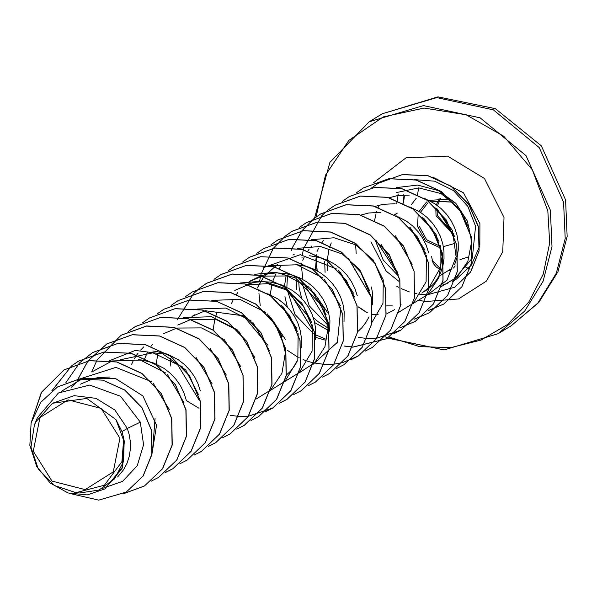 <?xml version="1.0" encoding="UTF-8"?>
<svg xmlns="http://www.w3.org/2000/svg" width="597" height="597" viewBox="0 0 597 597"><rect width="100%" height="100%" fill="white"/><g stroke="black" fill="none" stroke-linecap="round" stroke-linejoin="round"><path stroke-width="0.9" d="M447.429 271.105L449.869 270.434M453.481 268.075L455.183 265.866M470.033 269.18L465.182 266.866M33.283 451.272L39.924 417.631L68.058 399.878L101.206 408.408L119.952 438.235L113.311 471.876L85.177 489.63L52.029 481.1L33.283 451.272M396.557 192.562L418.766 187.906L441.011 193.577L458.974 208.234L469.212 228.733M479.667 246.136L471.332 265.15L456.414 279.105L452.056 281.754L472.331 258.15L475.578 226.241L467.817 206.368L453.474 190.577L434.668 181.197L414.161 179.607M122.012 431.631L116.005 419.587L86.774 398.445L52.469 403.259L74.215 395.684L95.983 398.378L114.9 410.057L127.295 428.422L122.012 431.631L123.646 438.086L122.743 467.033L104.833 488.958L122.019 468.682L124.355 441.556L123.646 438.086M102.594 488.361L122.624 481.301L137.228 465.764L143.549 444.735L140.302 422.131L127.295 428.422L129.109 434.273L130.34 441.735L130.392 449.175L129.273 456.421L127.027 463.272L123.713 469.563L117.572 477.018M80.505 384.162L93.356 378.655M93.587 378.595L97.953 377.64L110.035 377.035M138.534 359.707L142.108 360.073L153.145 362.864M153.705 363.08L164.085 368.453L170.317 373.312L175.757 379.005L180.264 385.401L183.749 392.326L186.13 399.609M120.706 359.73L152.907 352.857L183.003 367.133M152.795 351.036L156.362 351.409L167.399 354.2M167.958 354.409L178.339 359.79L184.577 364.64L190.01 370.341L194.525 376.729L198.003 383.662L200.391 390.945M131.661 364.245L133.086 361.155M134.213 359.043L136.735 355.021M136.803 354.924L138.041 353.23M140.676 350.043L143.892 346.79M163.474 333.73L176.652 328.134M176.846 328.081L201.525 327.917L223.644 339.215M144.161 360.401L144.862 358.282M144.907 358.178L147.347 352.484M151.056 346.26L152.295 344.566M177.727 325.067L190.913 319.47M191.107 319.417L215.763 319.246L237.897 330.551M156.168 364.095L157.847 353.7M194.555 314.835L191.98 316.403L205.174 310.806M205.368 310.753L243.404 315.806L267.941 345.193M170.839 366.051L170.324 358.17M268.702 315.306L282.217 336.596M282.799 306.477L296.56 328.171M267.747 293.754L278.127 299.134L284.366 303.985L289.799 309.679L294.314 316.074L297.799 322.999L300.179 330.29L301.403 337.745L301.216 347.611M234.748 290.403L247.934 284.806M248.128 284.754L267.732 283.635L286.5 289.993L310.925 319.873M213.189 329.44L214.868 319.037M215.435 317.074L217.196 312.246M246.785 284.381L254.762 282.321L262.561 281.597L270.411 282.082L281.448 284.881M282.008 285.09L292.381 290.463L298.619 295.321L304.052 301.015L308.567 307.41L312.052 314.335L314.432 321.626L315.656 329.081L315.403 339.477M249.009 281.739L262.195 276.142M262.389 276.09L287.082 275.926L309.209 287.254M310.358 288.269L326.119 314.522M231.449 303.582L232.882 300.492M236.524 294.358L237.83 292.567M250.18 281.023L260.867 275.777M261.038 275.717L269.023 273.657L276.821 272.933L284.665 273.419L292.366 275.098L299.754 277.911L306.642 281.799L312.873 286.657L318.313 292.351L322.82 298.746L326.305 305.671L328.686 312.955L329.917 320.417L329.656 330.813M295.328 264.381L306.619 266.426L314.007 269.247L320.895 273.135L327.134 277.986L332.566 283.687L337.074 290.082L340.559 297.007L342.947 304.291L344.171 311.753L343.984 321.611M257.285 288.09L263.881 276.657M263.949 276.568L277.515 264.404M339.805 271.807L353.476 293.202M309.604 255.717L320.88 257.762L328.26 260.583L335.148 264.471L341.387 269.322L346.82 275.023L351.334 281.411L354.819 288.344L357.2 295.627M270.21 294.776L271.896 284.381M272.456 282.411L273.165 280.291M273.202 280.187L275.65 274.493M279.292 268.366L280.597 266.575M284.47 286.112L286.15 275.71M296.575 289.627L296.157 279.015M301.597 298.231L299.142 288.06L298.627 280.187M302.731 260.255L304.157 257.165M307.865 250.941L309.104 249.24M310.097 247.979L311.746 246.061M316.985 251.591L318.41 248.509M322.059 242.367L323.358 240.576M325.081 272.292L324.664 261.673M410.102 227.561L424.728 249.792M327.656 270.732L327.141 262.852M327.231 260.113L328.917 249.718M329.484 247.755L331.238 242.927M360.655 215.114L368.812 213.002L380.893 212.39M396.05 215.763L406.43 221.144L412.661 225.994L418.101 231.696L422.609 238.084L426.094 245.016L428.474 252.3M424.4 218.95L438.996 241.158M375.08 206.39L383.065 204.331L395.124 203.726M409.751 206.89L420.684 212.48L426.922 217.33L432.355 223.024L436.87 229.42L440.355 236.352L442.735 243.636L443.959 251.098L444.011 258.538L442.899 265.777L440.653 272.635L437.34 278.926L433.049 284.493L428.93 288.381M437.467 209.226L454.414 236.531M356.163 253.404L355.648 245.524M389.169 197.786L397.318 195.667L409.393 195.062M424.564 198.435L434.937 203.808L441.176 208.666L446.608 214.36L451.123 220.756L454.608 227.681L456.989 234.972L458.212 242.427L458.265 249.874L457.153 257.113L454.541 264.814M155.048 418.504L152.78 447.922M199.025 408.281L186.368 400.617M297.724 360.14L294.784 365.58L290.493 371.147L286.247 375.132M285.373 339.29L270.568 317.276M371.453 286.963L372.685 294.425L372.424 304.821M368.998 316.82L366.058 322.253L361.767 327.82L357.648 331.708M325.305 340.126L315.641 337.395M287.344 306.895L284.888 296.731M383.304 280.553L382.961 303.328L372.05 322.164M329.611 331.148L314.664 322.626M327.492 327.663L317.626 321.387L313.141 317.216M328.141 313.291L313.738 292.388M393.356 310.447L387.222 313.477M394.624 309.642L392.729 310.634M386.871 312.94L386.259 313.119M378.102 314.574L372.819 314.641M372.707 314.634L371.632 314.567M401.109 304.276L400.512 304.455M392.356 305.91L385.893 305.895M440.161 245.195L440.064 268.389L429.071 287.508M428.944 287.627L421.87 293.12M428.803 288.478L424.437 291.552M140.302 422.131L120.497 396.251L89.722 385.08L58.416 393.013L37.484 417.601M75.976 492.644L79.714 492.935L98.945 490.047L114.564 478.861L123.579 461.451L124.146 441.034L121.96 461.623L104.371 485.242L75.976 492.644L54.514 485.503L38.26 469.1L30.969 447.19L34.402 424.885L35.79 421.915L52.469 403.259M126.288 492.07L143.183 475.951L151.989 454.138L151.526 430.109L141.974 407.617L124.87 390.087L102.871 380.102L79.282 379.05L57.506 386.946M69.379 493.338L98.714 500.099L126.228 492.107L143.064 476.025L151.869 454.213L151.407 430.183L141.855 407.684L124.751 390.154L102.751 380.177L79.162 379.117L57.446 386.975L40.686 402.393L31.119 422.915L29.85 445.384L36.686 466.451L50.215 483.063L68.065 492.943L87.296 494.898L104.833 488.958M124.146 441.034L124.355 441.556M440.579 287.023L456.981 277.239L467.929 261.292L471.66 241.613L467.473 221.248L455.862 203.323L438.414 190.6L417.594 185.048L396.386 187.6M427.43 294.948L446.907 280.224L456.123 256.792L452.504 230.658L436.661 208.405M412.691 303.798L427.392 294.724M427.527 294.597L438.937 277.501L442.101 256.397L436.303 235.002L422.392 217.062M398.445 312.455L413.139 303.388M413.273 303.261L426.116 281.821L426.43 255.658M425.93 253.725L409.699 227.136M316.701 254.665L315.388 269.919M412.184 264.344L395.445 235.808M301.216 280.097L309.231 305.798L327.499 324.738M397.923 272.993L381.192 244.472M287.448 276.015L286.873 287.254M286.963 288.769L294.993 314.492L313.238 333.402M315.798 334.917L325.626 339.118M383.155 279.702L372.983 259.732L355.693 244.867L334.036 237.755L311.552 239.71M369.416 290.336L359.663 269.62L342.32 254.046L320.268 246.479L297.299 248.374M354.648 297.045L338.417 270.456M336.865 269.06L300.269 254.718L263.747 267.501M312.903 364.454L337.35 342.275L340.902 307.679M340.402 305.746L324.178 279.142M322.611 277.724L297.097 264.755L268.784 265.71M299.127 372.931L314.701 362.73L324.902 346.805L328.134 327.514L323.82 307.724L295.545 277.881L275.374 272.254L254.725 274.314M284.396 381.781L299.097 372.715M299.224 372.588L312.059 351.178L312.395 324.999M311.895 323.074L301.746 303.112L284.515 288.254L262.911 281.105L240.472 282.978M270.62 390.266L284.836 381.379M284.97 381.252L297.813 359.804L298.134 333.648M297.627 331.716L281.396 305.127M256.359 398.93L270.583 390.042M270.717 389.916L281.956 373.259L285.344 352.723L280.18 331.745L267.143 313.791M265.59 312.388L240.084 299.41L211.763 300.373M269.62 350.991L252.897 322.462M251.337 321.052L225.808 308.074L197.503 309.037M254.859 357.707L238.628 331.119M237.069 329.716L211.554 316.738L183.249 317.701M240.613 366.401L224.39 339.797M226.345 375.035L210.114 348.447M212.107 383.729L195.876 357.133M198.346 394.304L185.637 369.946L162.794 353.924L135.25 350.454L109.766 360.588M184.092 402.982L167.361 374.453M165.802 373.043L140.399 360.095L112.169 360.969M111.975 361.028L92.677 371.491M169.332 409.706L153.101 383.117M151.541 381.707L115.908 367.401L79.886 378.961M79.804 379.028L71.498 387.162M151.728 455.511L156.526 425.243L142.899 395.968L115.131 378.259L82.543 378.647M82.282 378.729L61.476 391.251M370.991 241.815L386.072 271.06L398.774 281.284M31.245 422.415L41.656 392.117L64.155 369.856L89.595 360.663L116.878 361.954L141.974 373.461L161.205 393.333L171.779 418.467L172.22 444.959L162.593 468.69L144.504 485.965L123.392 493.712M51.909 390.796L71.506 365.998L78.311 361.252L103.751 352.066L131.027 353.364L156.123 364.871L175.346 384.744L185.921 409.878L186.354 436.362L176.734 460.093L158.653 477.369L151.205 481.182M71.558 365.954L78.431 361.178L103.871 351.999L131.146 353.297L156.242 364.797L175.466 384.669L186.033 409.803L186.473 436.295L176.854 460.018L158.712 477.331M92.61 352.558L118.109 343.335L145.392 344.626L170.488 356.133L189.719 376.006L200.293 401.139L200.726 427.639L191.1 451.362L173.011 468.638L165.511 472.481M77.558 380.52L77.991 379.311M78.006 379.252L87.975 360.976M88.02 360.916L106.938 343.85L132.377 334.663L159.653 335.962L184.749 347.461L203.973 367.334L214.547 392.468L214.987 418.96L205.368 442.683L187.219 459.996M121.124 335.223L146.631 325.999L173.906 327.298L199.002 338.805L218.233 358.678L228.8 383.819L229.241 410.311L219.606 434.034L201.458 451.339M135.377 326.559L160.877 317.335L188.159 318.634L213.256 330.134L232.487 349.999L243.054 375.132L243.494 401.624L233.875 425.355L215.733 442.668M149.638 317.888L175.145 308.671L202.42 309.97L227.517 321.47L246.748 341.35L257.314 366.483L257.747 392.975L248.121 416.706L229.972 434.012M163.884 309.231L189.383 300.007L216.666 301.298L241.763 312.798L260.993 332.671L271.568 357.804L272.008 384.296L262.389 408.027L244.24 425.34M178.16 300.56L203.659 291.336L230.935 292.634L256.031 304.142L275.262 324.014L285.829 349.155L286.262 375.64L276.635 399.371L258.486 416.676M192.391 291.903L217.898 282.672L245.173 283.971L270.277 295.47L289.508 315.343L300.082 340.477L300.522 366.968L290.896 390.699L272.807 407.975L248.494 416.154M248.412 416.161L238.882 416.4M238.8 416.4L230.114 415.318M199.047 400.027L175.466 361.148M177.346 319.858L193.488 293.687M193.54 293.634L199.801 288.008M199.861 287.97L206.726 283.187L232.173 274.008L259.449 275.307L284.538 286.806L303.769 306.679L314.335 331.82L314.776 358.304L305.149 382.035L287.067 399.303L279.56 403.154M220.905 274.568L246.412 265.344L273.687 266.635L298.791 278.142L318.022 298.015L328.589 323.149L329.029 349.641L319.402 373.371L301.313 390.647L293.806 394.49M235.181 265.896L260.68 256.673L287.955 257.979L313.052 269.478L332.275 289.351L342.85 314.485L343.29 340.969L333.663 364.7L315.522 382.013M249.427 257.24L274.926 248.009L302.209 249.307L327.305 260.814L346.536 280.687L357.103 305.828L357.543 332.32L347.909 356.043L329.76 373.356M263.687 248.568L289.187 239.345L316.462 240.643L341.559 252.143L360.782 272.016L371.356 297.149L371.797 323.634L362.178 347.364L344.096 364.64L336.641 368.461M277.941 239.904L303.44 230.681L330.723 231.979L355.819 243.486L375.05 263.359L385.617 288.5L386.05 314.992L376.423 338.715L358.327 355.991L342.812 362.558M342.745 362.573L334.029 364.163M333.947 364.17L324.417 364.409M324.335 364.409L313.753 362.924M313.656 362.901L309.082 361.678M309.045 361.663L306.261 360.737M305.194 360.342L303.149 359.536M299.306 357.797L298.791 357.536M297.052 356.633L287.321 350.282M260.225 305.574L258.934 293.351M258.919 291.209L258.964 288.985M259.344 283.724L259.404 283.179M259.583 281.732L260.464 276.627M260.68 275.62L260.829 274.993M260.926 274.583L273.299 248.33M273.344 248.27L285.336 236.016L292.127 231.278L317.567 222.091L344.85 223.382L369.946 234.882L389.177 254.755L399.751 279.889L400.191 306.38L390.572 330.111L372.483 347.387L365.036 351.208M285.396 235.972L292.246 231.203L317.686 222.017L344.969 223.308L370.065 234.808L389.296 254.68L399.871 279.814L400.311 306.306L390.684 330.037L372.603 347.312L365.088 351.163M306.455 222.569L331.962 213.345L359.237 214.651L384.334 226.151L403.557 246.031L414.124 271.165L414.564 297.657L404.93 321.387L386.841 338.656L352.924 347.081M352.842 347.073L344.163 345.991M313.089 330.701L289.508 291.829M291.396 250.539L292.44 247.703M292.47 247.621L301.806 230.994M301.851 230.935L313.85 218.689L320.634 213.95L346.081 204.756L373.356 206.047L398.453 217.554L417.691 237.419L428.258 262.561L428.698 289.052L419.079 312.783L400.99 330.059L376.752 338.23M313.903 218.644L320.753 213.875L346.193 204.689L373.476 205.98L398.572 217.48L417.803 237.352L428.377 262.486L428.818 288.978L419.198 312.709L401.109 329.984L393.595 333.835M334.969 205.234L360.469 196.017L387.752 197.316L412.84 208.823L432.071 228.696L442.638 253.829L443.071 280.321L433.452 304.045L415.363 321.32L399.766 327.917M317.253 270.911L315.962 258.688M349.208 196.585L374.707 187.354L401.99 188.652L427.086 200.152L446.317 220.024L456.892 245.158L457.332 271.65L447.705 295.381L429.616 312.656L414.094 319.231M367.416 312.806L358.603 306.955M363.483 187.906L388.983 178.69L416.258 179.988L441.355 191.488L460.578 211.36L471.145 236.494L471.585 262.986L461.966 286.709L443.877 303.985L428.28 310.582M370.021 295L348.588 258.583M378.356 183.264L402.438 174.533L427.959 175.697L451.242 186.286L468.943 204.435L478.622 227.196L479.115 250.949L470.652 272.016L454.765 287.217M31.059 423.161L41.365 392.475L64.036 369.931L89.475 360.737L116.758 362.028L141.855 373.528L161.093 393.401L171.66 418.542L172.1 445.034L162.474 468.764L144.384 486.04L123.243 493.794M51.775 390.901L71.439 366.028M65.789 382.759L79.379 363.028M79.431 362.976L92.55 352.596L117.997 343.402L145.272 344.7L170.369 356.2L189.6 376.073L200.174 401.214L200.607 427.706L190.98 451.436L172.891 468.712L165.451 472.526M77.446 380.565L77.894 379.326M77.909 379.274L87.901 360.991M87.946 360.931L106.818 343.924L132.258 334.738L159.533 336.036L184.63 347.536L203.853 367.409L214.427 392.542L214.868 419.027L205.249 442.758L187.16 460.033L179.712 463.854M91.699 371.901L97.072 360.021M97.117 359.954L121.064 335.26L146.511 326.074L173.787 327.372L198.891 338.872L218.114 358.752L228.688 383.886L229.121 410.378L219.495 434.109L201.398 451.377L194.032 455.16M128.467 331.365L135.318 326.596L160.757 317.41L188.04 318.701L213.136 330.201L232.367 350.073L242.942 375.207L243.382 401.699L233.755 425.43L215.674 442.705L208.286 446.496M142.713 322.701L149.586 317.925L175.025 308.739L202.308 310.037L227.405 321.544L246.628 341.417L257.195 366.558L257.635 393.05L248.001 416.781L229.912 434.049L222.547 437.832M156.974 314.037L163.824 309.268L189.264 300.075L216.547 301.373L241.643 312.873L260.874 332.738L271.448 357.879L271.889 384.371L262.27 408.102L244.18 425.377L236.8 429.168M171.227 305.373L178.1 300.597L203.54 291.411L230.815 292.709L255.912 304.216L275.142 324.089L285.709 349.223L286.142 375.714L276.515 399.445L258.426 416.713L250.994 420.527M185.54 296.657L192.331 291.94L217.778 282.747L245.054 284.038L270.157 295.537L289.388 315.41L299.963 340.551L300.403 367.043L290.776 390.774L272.687 408.049L265.24 411.863M199.794 287.993L206.607 283.262L232.054 274.075L259.329 275.381L284.426 286.881L303.649 306.754L314.216 331.887L314.656 358.379L305.03 382.102L286.948 399.378L279.508 403.199M214.047 279.329L220.845 274.605L246.292 265.419L273.568 266.71L298.672 278.209L317.902 298.082L328.469 323.223L328.91 349.715L319.283 373.446L301.194 390.722L293.754 394.535M228.255 270.71L235.121 265.934L260.561 256.747L287.836 258.046L312.932 269.546L332.156 289.418L342.73 314.552L343.171 341.044L333.544 364.774L315.462 382.043L308.082 385.841M242.501 262.046L249.367 257.277L274.807 248.083L302.089 249.382L327.186 260.882L346.417 280.762L356.984 305.895L357.424 332.387L347.79 356.118L329.701 373.394L322.268 377.2M256.762 253.374L263.628 248.606L289.067 239.419L316.343 240.718L341.439 252.218L360.67 272.09L371.237 297.224L371.677 323.708L362.058 347.439L343.976 364.715L336.589 368.506M271.016 244.71L277.881 239.942L303.321 230.755L330.604 232.054L355.7 243.554L374.931 263.434L385.498 288.567L385.931 315.059L376.304 338.79L358.215 356.058L350.782 359.872M299.582 227.338L306.395 222.606L331.842 213.42L359.118 214.719L384.214 226.226L403.438 246.098L414.005 271.239L414.445 297.731L404.818 321.455L386.722 338.73L352.894 347.155M352.812 347.155L344.014 346.059M313.104 330.895L289.351 291.724M291.284 250.591L292.351 247.695M292.381 247.613L301.731 231.009M301.776 230.949L313.783 218.711M376.67 338.238L367.148 338.492M367.065 338.484L358.267 337.395M327.365 322.231L303.604 283.053M302.851 279.493L301.582 267.322M301.567 265.195L301.612 263.15M301.97 257.979L302.06 257.18M302.246 255.747L303.119 250.665M303.351 249.598L303.47 249.091M303.567 248.673L321.723 215.718M321.776 215.666L328.037 210.054M328.096 210.01L334.91 205.271L360.357 196.092L387.632 197.391L412.721 208.89L431.952 228.77L442.519 253.904L442.959 280.396L433.332 304.119L415.243 321.395L399.714 327.969M317.104 270.829L315.858 259.367M342.35 201.338L349.148 196.622L374.588 187.428L401.871 188.719L426.967 200.219L446.198 220.092L456.772 245.233L457.212 271.725L447.586 295.455L429.497 312.731L414.042 319.283M366.804 312.597L358.603 307.119M356.551 192.719L363.424 187.943L388.863 178.757L416.139 180.063L441.235 191.562L460.459 211.435L471.026 236.569L471.466 263.053L461.847 286.784L443.765 304.06L428.228 310.634M370.036 295.202L348.424 258.464M371.662 187.928L378.297 183.301L402.318 174.6L427.84 175.764L451.123 186.354L468.824 204.51L478.503 227.27L478.995 251.024L470.54 272.083L454.705 287.247L427.482 294.761M427.385 294.761L419.84 294.269M419.281 294.194L417.997 294M417.019 293.828L415.087 293.44M409.4 291.911L401.162 288.59M398.58 287.254L396.796 286.239M116.005 419.587L123.616 440.153L121.96 461.623M398.236 194.047L397.923 195.57M397.699 196.816L397.199 200.331M397.184 200.443L396.886 203.875M403.49 203.167L404.348 196.51M441.81 270.18L432.012 260.165M398.124 194.047L397.811 195.585M397.58 196.831L397.087 200.286M397.072 200.398L396.759 203.861M394.647 214.875L396.818 213.554M418.161 214.069L417.534 226.412L425.706 241.181L440.773 248.068M454.78 243.419L443.362 246.613M440.444 246.434L426.616 239.763L419.154 226.039M420.467 212.331L427.967 202.734M453.317 202.159L430.489 201.152L453.145 201.995M464.414 216.457L465.07 219.129M439.108 198.644L436.422 204.838M435.817 207.875L436.049 215.771L454.168 235.539M453.75 234.084L437.34 215.442L437.011 208.838M437.534 205.652L440.579 198.577M563.59 202.159L539.225 147.608L493.376 109.826L436.698 97.587L382.378 113.736L437.967 96.901L495.338 108.647L541.292 145.855L565.605 199.905L567.15 236.502L557.971 271.739L538.778 302.425L511.233 325.723L537.822 303.142L556.359 273.187L565.21 238.501L563.59 202.159M314.604 218.077L329.925 162.377L369.17 121.766L423.497 105.609L480.175 117.848L526.024 155.638L550.389 210.181L552.009 246.531L543.158 281.209L524.621 311.171L498.032 333.753L444.131 349.887L387.826 338.044L385.304 336.805M316.097 216.965L325.469 175.212L348.864 140.362L383.222 116.945L424.079 108.02L466.093 114.758L503.793 136.265L532.27 169.749L547.807 210.845L549.71 243.016L543.24 274.127L528.86 301.933L507.607 324.44L481.003 340.044L450.959 347.611L419.624 346.611L389.244 337.111M432.967 177.227L463.503 192.846L479.936 223.591L479.861 245.225M447.302 283.448L442.967 284.776M430.161 286.396L429.243 286.388M398.311 275.948L383.296 260.113L375.088 239.867M373.297 182.995L405.938 157.832L447.623 156.153L484.428 178.503L504.055 217.427L502.741 251.815L486.383 281.09L458.526 298.94L425.161 301.53M425.079 301.515L419.751 300.433M374.618 220.315L376.013 213.845M376.476 212.278L376.647 211.741M378.297 207.338L378.617 206.614M449.69 199.085L428.989 200.376M426.527 201.995L419.116 211.465M394.52 214.801L397.333 213.092M314.522 218.136L329.887 162.391L369.17 121.766L382.378 113.736M376.259 240.658L398.102 274.627M292.948 255.031L294.343 254.18M37.477 417.594L34.402 424.885M387.744 338.096L444.108 349.917L498.032 333.753L511.233 325.723M464.272 216.211L465.026 219.181M402.512 204.771L403.02 203.062M403.05 202.95L403.87 196.51M403.841 194.98L403.803 194.271M439.511 275.911L450.571 269.195M431.638 256.568L432.586 261.702L433.937 264.292L436.317 267.06L439.788 269.389M418.542 187.898L417.631 194.577M416.288 198.167L411.415 204.659M459.996 259.628L468.742 256.859"/></g></svg>
